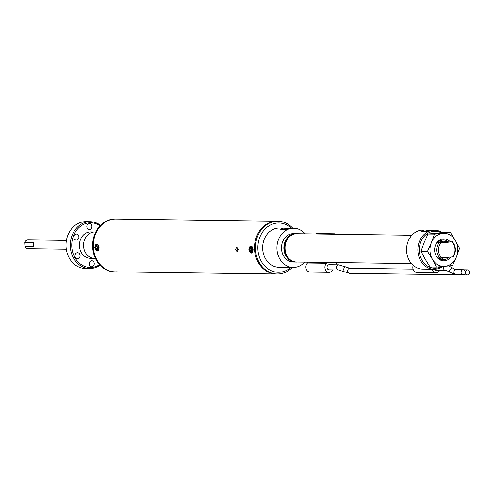 <?xml version="1.0" encoding="UTF-8"?>
<svg xmlns="http://www.w3.org/2000/svg" width="494" height="494" viewBox="0 0 494 494"><rect width="100%" height="100%" fill="white"/><g stroke="black" fill="none" stroke-linecap="round" stroke-linejoin="round"><path stroke-width="0.74" d="M24.959 246.654L33.895 246.772A4.397 3.699 -89.2 0 1 33.333 244.752A4.397 3.699 -89.2 0 1 33.635 242.647L24.7 242.529L24.959 246.654A4.397 3.699 90.8 0 0 28.022 248.673L66.295 249.192M66.412 240.405L28.139 239.893A4.397 3.699 90.8 0 0 24.7 242.529M100.072 225.807A22.347 18.803 90.8 0 0 80.602 226.209A22.347 18.803 90.8 0 0 71.791 246.889A22.347 18.803 90.8 0 0 99.553 264.685M100.01 265.185A23.403 19.692 -89.2 0 1 89.655 268.514A23.403 19.692 -89.2 0 1 70.333 246.963A23.403 19.692 -89.2 0 1 90.285 221.713A23.403 19.692 -89.2 0 1 100.548 225.313M90.285 221.713L86.005 221.658A23.403 19.692 90.8 0 0 66.054 246.907A23.403 19.692 90.8 0 0 85.382 268.458L89.655 268.514M94.255 263.506A3.026 2.544 90.8 0 0 91.754 260.721A3.026 2.544 90.8 0 0 89.173 263.987A3.026 2.544 90.8 0 0 91.674 266.772A3.026 2.544 90.8 0 0 94.255 263.506M91.909 226.252A3.026 2.544 90.8 0 0 89.408 223.467A3.026 2.544 90.8 0 0 86.827 226.734A3.026 2.544 90.8 0 0 89.328 229.519A3.026 2.544 90.8 0 0 91.909 226.252M78.916 236.848A3.026 2.544 90.8 0 0 76.416 234.063A3.026 2.544 90.8 0 0 73.834 237.33A3.026 2.544 90.8 0 0 76.335 240.115A3.026 2.544 90.8 0 0 78.916 236.848M80.09 255.478A3.026 2.544 90.8 0 0 77.589 252.687A3.026 2.544 90.8 0 0 75.008 255.954A3.026 2.544 90.8 0 0 77.509 258.739A3.026 2.544 90.8 0 0 80.09 255.478M95.774 231.995L90.717 231.927A13.196 11.103 90.8 0 0 79.466 246.166A13.196 11.103 90.8 0 0 90.365 258.319L94.453 258.368A13.196 11.103 -89.2 0 1 83.554 246.222A13.196 11.103 -89.2 0 1 94.805 231.982A13.196 11.103 90.8 0 0 93.804 232.019A13.196 11.103 90.8 0 0 83.529 245.623A13.196 11.103 90.8 0 0 94.453 258.368L95.422 258.387M292.226 267.445A26.392 22.211 -89.2 0 1 279.289 273.935A26.392 22.211 -89.2 0 1 277.276 274.022A26.392 22.211 -89.2 0 1 255.435 248.525A26.392 22.211 -89.2 0 1 275.979 221.318A26.392 22.211 -89.2 0 1 277.986 221.238L277.035 221.226A26.392 22.211 90.8 0 0 275.028 221.306A26.392 22.211 90.8 0 0 254.484 248.513A26.392 22.211 90.8 0 0 276.325 274.009A26.392 22.211 -89.2 0 1 254.534 249.705A26.392 22.211 -89.2 0 1 277.035 221.226L115.899 219.064A26.392 22.211 90.8 0 0 113.886 219.145A26.392 22.211 90.8 0 0 93.341 246.352A26.392 22.211 90.8 0 0 115.188 271.848A26.392 22.211 -89.2 0 1 93.397 247.543A26.392 22.211 -89.2 0 1 115.899 219.064L115.182 219.058A26.392 22.211 90.8 0 0 113.175 219.138A26.392 22.211 90.8 0 0 92.631 246.345A26.392 22.211 90.8 0 0 114.478 271.836L115.188 271.848A26.392 22.211 90.8 0 0 117.202 271.768M94.811 247.562L98.528 250.625L99.09 247.624L97.948 244.339L94.811 247.562M97.695 247.043A2.044 1.099 -95.4 0 0 97.701 247.401A2.044 1.099 -95.4 0 0 97.756 247.84M238.145 249.489L236.719 247.08L235.558 249.451L237.169 251.841L238.145 249.489M253.119 249.686L251.977 246.401L248.84 249.631L252.558 252.687L253.119 249.686M237.707 247.784L237.478 249.272L238.003 250.94M291.472 228.277A24.632 20.729 90.8 0 0 277.035 223.084A24.632 20.729 90.8 0 0 257.911 249.594A24.632 20.729 90.8 0 0 280.129 272.194A24.632 20.729 90.8 0 0 290.855 267.427M277.986 221.238A26.392 22.211 -89.2 0 1 292.751 228.209M289.762 228.512L283.365 228.166C281.172 228.524 280.333 228.981 280.851 229.531A6.675 0.327 176.4 0 1 280.839 229.519L284.408 229.58L293.695 228.222A19.618 16.506 -89.2 0 1 305.045 233.829M280.845 229.531L280.851 229.531A6.675 0.327 176.4 0 1 283.896 229.049A6.675 0.327 176.4 0 1 288.755 228.697M304.662 262.153A19.618 16.506 -89.2 0 1 294.665 267.396A19.618 16.506 -89.2 0 1 293.17 267.458A19.618 16.506 -89.2 0 1 276.93 248.507A19.618 16.506 -89.2 0 1 292.201 228.284A19.618 16.506 -89.2 0 1 293.695 228.222M293.17 267.458L278.888 267.266A19.618 16.506 -89.2 0 1 262.654 248.315A19.618 16.506 -89.2 0 1 277.924 228.092A19.618 16.506 -89.2 0 1 279.419 228.03L285.019 228.105M295.894 262.079A14.209 11.955 -89.2 0 1 295.616 262.079A14.209 11.955 -89.2 0 1 283.859 248.352A14.209 11.955 -89.2 0 1 294.918 233.711A14.209 11.955 -89.2 0 1 295.999 233.668A14.209 11.955 -89.2 0 1 296.277 233.674M295.616 262.079L293.245 262.048A14.209 11.955 -89.2 0 1 281.481 248.321A14.209 11.955 -89.2 0 1 292.541 233.674A14.209 11.955 -89.2 0 1 293.621 233.631L295.999 233.668M296.252 262.086A14.209 11.955 -89.2 0 1 296.178 262.086A14.209 11.955 -89.2 0 1 284.414 248.365A14.209 11.955 -89.2 0 1 295.474 233.718A14.209 11.955 -89.2 0 1 296.554 233.674A14.209 11.955 -89.2 0 1 296.635 233.674M297.264 262.055A14.209 11.955 -89.2 0 1 296.326 262.092A14.209 11.955 -89.2 0 1 284.569 248.365A14.209 11.955 -89.2 0 1 295.628 233.718A14.209 11.955 -89.2 0 1 296.709 233.674A14.209 11.955 -89.2 0 1 297.647 233.73M293.22 261.437A14.091 11.856 -89.2 0 1 284.661 247.722A14.091 11.856 -89.2 0 1 293.584 234.242M288.842 258.486A13.857 11.658 -89.2 0 1 289.132 237.077M442.556 266.562A19.532 16.432 -89.2 0 1 435.517 269.199A19.532 16.432 -89.2 0 1 434.028 269.255A19.532 16.432 -89.2 0 1 417.862 250.39A19.532 16.432 -89.2 0 1 433.065 230.26A19.532 16.432 -89.2 0 1 434.553 230.198A19.532 16.432 -89.2 0 1 442.352 232.662M434.028 269.255L422.716 269.107A19.532 16.432 -89.2 0 1 406.55 250.242A19.532 16.432 -89.2 0 1 421.753 230.105A19.532 16.432 -89.2 0 1 423.241 230.05L424.21 230.142C422.024 230.5 421.191 230.951 421.697 231.507L425.278 231.556L434.553 230.198M430.601 230.494L425.859 230.081M421.697 231.507L421.697 231.507A6.675 0.327 176.4 0 1 421.685 231.495A6.675 0.327 176.4 0 1 424.741 231.025A6.675 0.327 176.4 0 1 429.607 230.673M440.932 266.711A18.476 15.549 -89.2 0 1 436.023 268.156A18.476 15.549 -89.2 0 1 419.357 251.199A18.476 15.549 -89.2 0 1 433.701 231.322A18.476 15.549 -89.2 0 1 441.093 232.773M439.851 258.918A10.954 9.219 90.8 0 0 440.92 257.954M441.235 241.782A10.954 9.219 90.8 0 0 440.092 240.689M439.858 258.022A10.998 9.256 -89.2 0 1 438.913 243.023L440.957 242.9A9.837 8.275 -89.2 0 0 441.902 257.893L437.616 257.992M436.671 242.992L438.913 243.023M452.381 241.751A10.998 9.256 -89.2 0 1 453.319 256.75L452.535 256.892A9.837 8.275 -89.2 0 0 451.59 241.893L450.133 241.727A10.998 9.256 -89.2 0 0 443.186 238.892A10.998 9.256 -89.2 0 0 434.646 250.73A10.998 9.256 -89.2 0 0 444.563 260.82A10.998 9.256 -89.2 0 0 450.843 257.053M448.12 241.696L444.903 241.708M451.59 241.893L440.957 242.9M441.704 241.813L438.406 242.054M437.505 242.715L445.341 241.937M441.902 257.893L452.535 256.892M438.036 242.159L444.742 241.862L437.783 242.412M438.116 242.079L445.866 241.794L437.709 242.492M437.27 243.005A9.942 8.361 -89.2 0 1 442.68 239.942A9.942 8.361 -89.2 0 1 448.645 242.171M448.867 257.238A9.942 8.361 -89.2 0 1 443.927 259.758A9.942 8.361 -89.2 0 1 438.487 258.004M432.374 259.233L427.477 251.366L431.336 242.745L434.454 234.119L442.84 233.372A16.537 13.918 -89.2 0 1 455.375 240.479L459.531 248.34L456.413 256.966L452.553 265.581L436.529 267.093L432.374 259.233A16.537 13.918 -89.2 0 1 431.336 242.745A16.537 13.918 -89.2 0 1 442.84 233.372L450.479 232.606L455.375 240.479A16.537 13.918 -89.2 0 1 456.413 256.966A16.537 13.918 -89.2 0 1 444.915 266.346A16.537 13.918 -89.2 0 1 432.374 259.233M441.284 240.214A10.998 9.256 -89.2 0 1 443.025 241.751M442.933 257.8A10.998 9.256 -89.2 0 1 441.025 259.424M450.479 232.606L443.995 232.52L427.971 234.033L424.111 242.653L420.993 251.279L425.149 259.14L430.046 267.007L436.529 267.093M434.454 234.119L427.971 234.033M427.477 251.366L420.993 251.279M332.833 269.872L332.678 270.138A5.07 4.267 -89.2 0 1 331.931 271.12A5.07 4.267 -89.2 0 1 329.103 272.342L310.09 272.083A5.07 4.267 -89.2 0 1 306.144 268.748A5.07 4.267 -89.2 0 1 307.398 263.166A5.07 4.267 -89.2 0 1 307.534 263.036A8.799 7.404 90.8 0 0 308.305 262.203M329.103 272.342A5.07 4.267 -89.2 0 1 325.157 269.002A5.07 4.267 -89.2 0 1 326.411 263.426A5.07 4.267 -89.2 0 1 326.546 263.29A8.799 7.404 90.8 0 0 327.318 262.462M315.629 233.971L316.043 233.557L335.056 233.81L335.364 234.236M334.642 234.23L335.056 233.81M337.062 262.592L335.772 264.809M338.711 264.846A2.55 2.149 -89.2 0 0 336.914 265.957A2.55 2.149 -89.2 0 0 336.766 268.575A2.55 2.149 -89.2 0 0 338.643 269.952L329.14 269.823A2.55 2.149 -89.2 0 1 327.263 268.446A2.55 2.149 -89.2 0 1 327.405 265.828A2.55 2.149 -89.2 0 1 329.208 264.722L338.711 264.846L349.863 268.267L413.04 269.113M465.768 270.953A2.55 2.149 90.8 0 0 465.626 273.571A2.55 2.149 90.8 0 0 467.503 274.942A2.55 2.149 90.8 0 0 469.3 273.837A2.55 2.149 90.8 0 0 469.442 271.218A2.55 2.149 90.8 0 0 467.571 269.841A2.55 2.149 90.8 0 0 465.768 270.953M439.963 270.298L439.012 271.367A5.07 4.267 -89.2 0 1 438.11 272.145A5.07 4.267 -89.2 0 1 436.017 272.762L417.004 272.509A5.07 4.267 -89.2 0 1 413.206 265.334M436.017 272.762A5.07 4.267 -89.2 0 1 432.015 269.23M443.791 266.451A2.55 2.149 -89.2 0 0 443.698 269.039A2.55 2.149 -89.2 0 0 445.557 270.372L436.054 270.249A2.55 2.149 -89.2 0 1 434.387 269.261M461.773 270.422A2.55 2.149 90.8 0 0 461.242 273.207A2.55 2.149 90.8 0 0 463.211 274.825A2.55 2.149 90.8 0 0 464.718 274.121A2.55 2.149 90.8 0 0 465.243 271.336A2.55 2.149 90.8 0 0 463.279 269.718A2.55 2.149 90.8 0 0 461.773 270.422M250.952 246.259A3.433 1.846 -95.4 0 0 250.656 246.24A3.433 1.846 -95.4 0 0 249.118 249.556A3.433 1.846 -95.4 0 0 251.008 253.058A3.433 1.846 -95.4 0 0 251.298 253.076A3.433 1.846 -95.4 0 0 252.835 249.754A3.433 1.846 -95.4 0 0 250.952 246.259M251.261 246.981L251.279 249.161L252.477 249.396L252.483 250.514L251.292 250.279L251.304 252.459L250.693 252.335L250.674 250.155L249.482 249.915L249.47 248.803L250.668 249.038L250.649 246.858L251.261 246.981M250.649 246.858L251.267 247.358M251.279 249.05L250.668 249.038M249.482 249.915L252.477 249.723M250.674 250.155L252.477 249.828M250.693 252.335L251.298 251.742M252.483 250.007L251.292 250.279M96.744 244.172A3.433 1.846 -95.4 0 0 96.639 244.178A3.433 1.846 -95.4 0 0 95.114 247.667A3.433 1.846 -95.4 0 0 97.176 251.014A3.433 1.846 -95.4 0 0 97.281 251.008A3.433 1.846 -95.4 0 0 98.806 247.519A3.433 1.846 -95.4 0 0 96.744 244.172M98.473 247.902L97.299 248.161L97.442 250.353L96.83 250.341L96.694 248.149L95.503 248.136L95.435 247.012L98.417 247.049L96.62 247.025L96.484 244.833L97.12 245.327M95.435 247.012L96.62 247.025M96.694 248.149L98.467 247.809M95.503 248.136L98.46 247.753M96.83 250.341L97.398 249.748M96.484 244.833L97.09 244.845L97.232 247.037L98.417 247.049L98.491 248.173L97.299 248.161M97.232 247.037L98.417 247.049M295.906 233.767A14.165 11.918 -89.2 0 1 296.98 233.724L295.869 233.767C280.956 234.354 281.666 262.654 296.604 262.048A14.165 11.918 -89.2 0 1 284.877 248.365A14.165 11.918 -89.2 0 1 295.906 233.767M307.534 263.036L326.546 263.29M338.643 269.952L343.139 271.404A2.55 0.574 -64 0 1 344.108 268.162A2.55 0.574 -64 0 1 345.374 266.816M343.139 271.404L349.795 273.367A2.55 2.149 -89.2 0 1 347.924 271.99A2.55 2.149 -89.2 0 1 348.066 269.372A2.55 2.149 -89.2 0 1 349.863 268.267M445.557 270.372C445.742 270.113 447.014 270.687 449.386 272.101A2.55 0.716 -55.4 0 1 450.88 268.779A2.55 0.716 -55.4 0 1 452.282 267.902C454.653 269.31 455.925 269.885 456.104 269.625L463.279 269.718M449.386 272.101L456.036 274.726A2.55 2.149 -89.2 0 1 454.072 273.108A2.55 2.149 -89.2 0 1 454.604 270.329A2.55 2.149 -89.2 0 1 456.104 269.625M277.276 274.022L115.188 271.848M411.854 235.261L296.98 233.724M411.477 263.586L296.604 262.048M349.795 273.367L467.503 274.942M463.755 269.792L467.571 269.841M448.762 265.97L452.282 267.902M456.036 274.726L463.211 274.825M251.224 246.185L250.656 246.24M251.872 253.021L251.298 253.076M97.207 244.122L96.639 244.178M97.855 250.958L97.281 251.008"/></g></svg>
